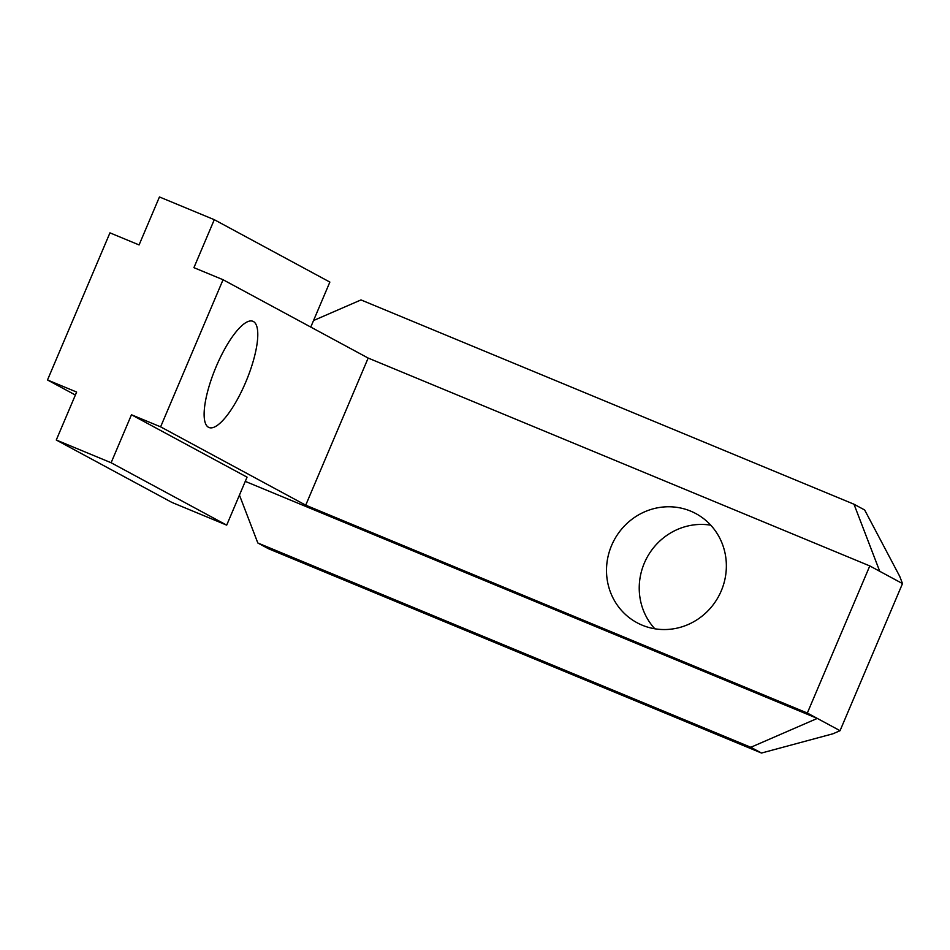 <?xml version="1.0" encoding="UTF-8"?>
<svg xmlns="http://www.w3.org/2000/svg" width="950" height="950" viewBox="0 0 950 950"><rect width="100%" height="100%" fill="white"/><g stroke="black" fill="none" stroke-linecap="round" stroke-linejoin="round"><path stroke-width="1.43" d="M642.224 625.195A61.988 59.316 118.4 0 1 636.987 622.701A61.988 59.316 118.4 0 1 614.234 539.98A61.988 59.316 118.4 0 1 695.875 513.606A61.988 59.316 118.4 0 1 720.005 593.631A61.988 59.316 118.4 0 1 642.224 625.195M710.754 525.184A61.988 59.316 -61.6 0 0 646.962 557.638A61.988 59.316 -61.6 0 0 654.835 628.781M253.401 321.516A57.475 16.625 -67.5 0 1 245.991 381.556A57.475 16.625 -67.5 0 1 208.953 427.5A57.475 16.625 -67.5 0 1 215.591 368.042A57.475 16.625 -67.5 0 1 252.961 321.314A57.475 16.625 -67.5 0 1 253.401 321.516M853.991 504.224L864.666 509.984L899.757 576.424L902.5 583.585L879.736 571.294L853.991 504.224L360.988 299.927L313.548 320.53M257.818 542.984L268.482 548.744L761.496 753.041L750.821 747.282L257.818 542.984L239.447 495.104M750.821 747.282L817.297 718.414L245.278 481.377M902.5 583.585L840.049 730.693L832.96 733.78L761.496 753.041M75.371 395.022L47.5 379.976L76.641 392.053L56.276 440.016L171.867 502.407L226.694 525.136L111.114 462.745L131.468 414.77L247.059 477.161L226.694 525.136M879.736 571.294L869.784 565.927L368.161 358.055L223.06 279.728L193.919 267.663L214.284 219.688L329.864 282.079L310.769 327.073M214.284 219.688L159.446 196.959L139.08 244.934L109.951 232.857L47.5 379.976M223.06 279.728L160.609 426.847L305.722 505.174L807.334 713.034L840.049 730.693M368.161 358.055L305.722 505.174M111.114 462.745L56.276 440.016M131.468 414.77L160.609 426.847M869.784 565.927L807.334 713.034"/></g></svg>

